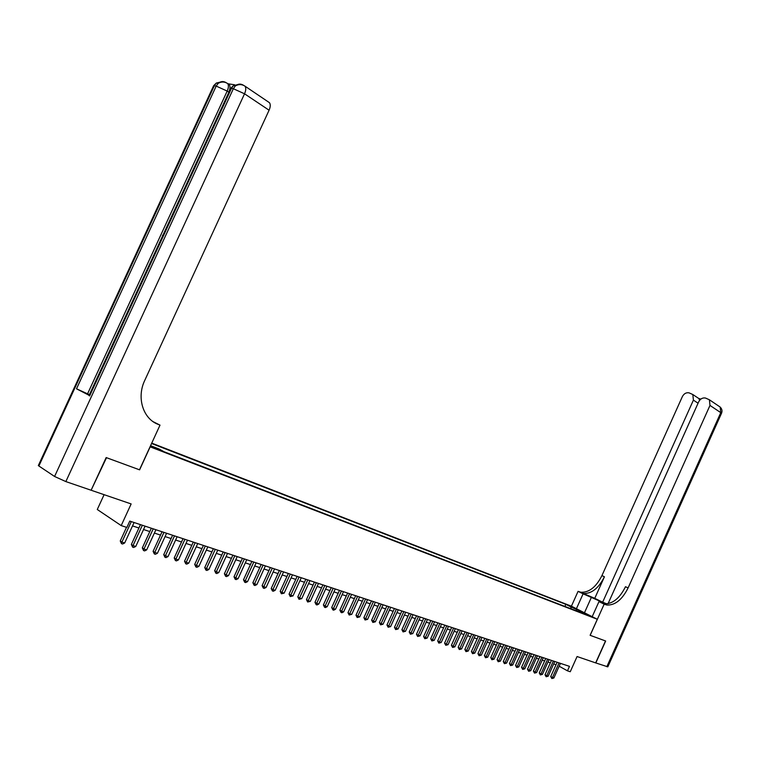 <?xml version="1.0" encoding="UTF-8"?>
<svg xmlns="http://www.w3.org/2000/svg" width="760" height="760" viewBox="0 0 760 760"><rect width="100%" height="100%" fill="white"/><g stroke="black" fill="none" stroke-linecap="round" stroke-linejoin="round"><path stroke-width="1.14" d="M157.32 449.312L151.136 446.443L157.32 449.312M104.101 494.675L97.28 509.504L121.201 525.597L126.853 527.44L129.77 521.094L569.477 666.349L567.464 670.833L570.256 671.736L577.077 656.535L595.659 662.891L605.501 640.946L590.111 635.293L597.312 619.267L150.052 446.804M597.312 619.267L571.349 606.167L151.743 443.127M150.157 446.861L139.602 469.841L106.514 457.691L91.162 490.153M587.299 614.659L592.258 617.025L587.176 614.935M150.566 445.692L159.23 449.046L164.027 451.734L586.359 614.716L581.381 612.199L580.697 612.531M571.207 608.864L570.703 606.793L565.839 604.342L151.572 443.498M570.703 606.793L587.385 614.517L581.381 612.199M121.201 525.597L131.148 503.937L91.485 490.361M559.16 666.216L567.464 670.833M132.525 525.91L138.918 528M143.535 529.52L149.805 531.572M154.384 533.073L160.531 535.087M165.082 536.579L171.105 538.555M175.617 540.028L181.516 541.966M186.01 543.438L191.786 545.328M196.241 546.792L201.913 548.644M206.331 550.097L211.898 551.922M216.286 553.356L221.739 555.142M226.09 556.577L231.439 558.325M235.771 559.74L241.005 561.459M245.309 562.865L250.448 564.556M254.714 565.953L259.758 567.606M263.995 568.993L268.945 570.617M273.153 571.995L277.998 573.582M282.188 574.95L286.938 576.517M291.099 577.875L295.763 579.405M299.887 580.754L304.466 582.255M308.56 583.594L313.053 585.067M317.129 586.406L321.537 587.85M325.584 589.171L329.906 590.596M333.925 591.907L338.162 593.303M342.161 594.605L346.322 595.973M350.284 597.274L354.369 598.614M358.312 599.906L362.32 601.217M366.244 602.5L370.177 603.792M374.072 605.064L377.929 606.328M381.795 607.601L385.586 608.836M389.433 610.1L393.148 611.315M396.967 612.569L400.615 613.767M404.415 615.011L407.997 616.189M411.777 617.424L415.292 618.573M419.045 619.808L422.493 620.939M426.227 622.155L429.609 623.267M433.323 624.482L436.648 625.575M440.334 626.781L443.593 627.855M447.26 629.052L450.462 630.106M454.109 631.294L457.254 632.329M460.873 633.517L463.961 634.524M467.561 635.702L470.601 636.7M474.173 637.878L477.156 638.846M480.719 640.015L483.635 640.975M487.179 642.133L490.048 643.074M493.563 644.223L496.384 645.154M499.881 646.294L502.654 647.207M506.131 648.346L508.848 649.23M512.306 650.37L514.976 651.244M518.415 652.375L521.037 653.23M524.457 654.35L527.031 655.196M530.433 656.308L532.959 657.134M536.341 658.245L538.821 659.062M542.193 660.164L544.625 660.962M547.969 662.055L550.364 662.843M553.698 663.936L556.044 664.706M564.899 606.433L565.839 604.342M576.317 610.841L576.726 609.13M557.137 662.264L550.715 676.542L552.463 677.531L559.037 662.9M553.878 677.977L551.836 678.538L552.463 677.531L553.878 677.977L560.443 663.366M551.836 678.538L550.715 676.542M606.822 666.719L720.765 412.642L721.42 413.506L607.829 666.843L595.821 662.948L605.663 641.012L590.168 635.322L604.153 604.172L606.898 605.045L604.323 603.782C612.56 604.096 619.619 598.414 625.499 586.711L628.092 587.936L709.982 405.422L709.413 399.788L705.536 398.059C702.658 397.508 700.378 398.762 698.697 401.812L608.057 603.697M606.147 603.906L583.1 593.826L578.075 591.356L580.839 592.249C589.095 592.648 596.125 587.1 601.929 575.605L682.366 396.587C684.028 393.575 686.261 392.331 689.082 392.863L692.825 394.526L693.405 400.121L602.651 602.195L606.793 603.877M592.192 616.692L598.966 601.616L606.898 605.045C615.135 605.359 622.202 599.649 628.092 587.936M598.966 601.616L604.153 604.172M594.757 598.329L583.328 593.475C591.584 593.864 598.614 588.297 604.428 576.783L594.757 598.329L602.651 602.195M576.413 608.722L583.1 593.826M571.406 606.195L578.075 591.356M699.561 400.377L698.906 398.497L700.843 399.104M234.583 84.769L228.019 83.79M228.038 83.809L229.302 84.645C230.384 86.336 230.214 88.835 228.788 92.14L227.183 91.076L87.561 393.822L76.504 388.806L89.12 395.323M89.452 394.601L87.561 393.822M106.162 457.567L139.489 469.803L160.008 425.125L158.127 424.365C143.079 418.808 136.401 397.727 144.742 380.427L269.078 110.219L244.54 93.793L65.844 481.583L91.124 490.238L106.162 457.567M154.593 422.617L158.127 424.365M160.008 425.125L153.207 421.724M65.844 481.583L54.578 476.472L38.874 465.994L38.589 465.006M268.156 101.802L269.496 102.714C270.626 104.443 270.484 106.951 269.078 110.219M162.488 235.267L162.991 235.115M551.466 660.392L545.015 674.747L546.753 675.735L553.365 661.019M548.188 676.191L546.136 676.751L546.753 675.735L548.188 676.191L554.79 661.494M546.136 676.751L545.015 674.747M545.727 658.502L539.239 672.933L540.987 673.92L547.637 659.129M542.431 674.376L540.369 674.937L540.987 673.92L542.431 674.376L549.072 659.604M540.369 674.937L539.239 672.933M539.933 656.583L533.406 671.089L535.154 672.087L541.842 657.219M536.617 672.553L534.536 673.113L535.154 672.087L536.617 672.553L543.295 657.694M534.536 673.113L533.406 671.089M534.081 654.654L527.516 669.237L529.264 670.234L535.99 655.281M530.736 670.7L528.646 671.27L529.264 670.234L530.736 670.7L537.453 655.766M528.646 671.27L527.516 669.237M528.153 652.697L521.55 667.356L523.298 668.363L530.072 653.325M524.799 668.828L522.69 669.399L523.298 668.363L524.799 668.828L531.553 653.818M522.69 669.399L521.55 667.356M522.167 650.721L515.527 665.466L517.275 666.463L524.086 651.348M518.785 666.938L516.667 667.508L517.275 666.463L518.785 666.938L525.587 651.842M516.667 667.508L515.527 665.466M516.116 648.717L509.438 663.547L511.185 664.553L518.035 649.353M512.715 665.028L510.578 665.598L511.185 664.553L512.715 665.028L519.545 649.857M510.578 665.598L509.438 663.547M509.988 646.693L503.272 661.599L505.029 662.615L511.907 647.33M506.578 663.1L504.421 663.67L505.029 662.615L506.578 663.1L513.447 647.833M504.421 663.67L503.272 661.599M503.804 644.651L497.05 659.642L498.797 660.649L505.723 645.288M500.365 661.143L498.189 661.722L498.797 660.649L500.365 661.143L507.281 645.8M498.189 661.722L497.05 659.642M497.543 642.58L490.751 657.656L492.499 658.673L499.462 643.216M494.086 659.167L491.891 659.746L492.499 658.673L494.086 659.167L501.039 643.739M491.891 659.746L490.751 657.656M491.216 640.49L484.376 655.652L486.134 656.668L493.135 641.126M487.73 657.172L485.526 657.751L486.134 656.668L487.73 657.172L494.731 641.649M485.526 657.751L484.376 655.652M484.813 638.371L477.935 653.619L479.693 654.645L486.742 639.017M481.308 655.149L479.085 655.737L479.693 654.645L481.308 655.149L488.347 639.54M479.085 655.737L477.935 653.619M478.334 636.234L471.418 651.567L473.176 652.593L480.263 636.87M474.81 653.106L472.568 653.695L473.176 652.593L474.81 653.106L481.887 637.412M472.568 653.695L471.418 651.567M471.789 634.077L464.825 649.496L466.583 650.522L473.717 634.714M468.236 651.035L465.984 651.624L466.583 650.522L468.236 651.035L475.361 635.255M465.984 651.624L464.825 649.496M465.158 631.883L458.156 647.387L459.914 648.422L467.096 632.519M461.586 648.945L459.315 649.534L459.914 648.422L461.586 648.945L468.758 633.07M459.315 649.534L458.156 647.387M458.451 629.669L451.411 645.269L453.169 646.304L460.389 630.306M454.86 646.836L452.57 647.425L453.169 646.304L454.86 646.836L462.07 630.866M452.57 647.425L451.411 645.269M451.677 627.428L444.581 643.121L446.338 644.157L453.606 628.073M448.058 644.689L445.749 645.288L446.338 644.157L448.058 644.689L455.316 628.634M445.749 645.288L444.581 643.121M444.809 625.167L437.684 640.946L439.441 641.981L446.747 625.803M441.17 642.523L438.843 643.121L439.441 641.981L441.17 642.523L448.476 626.373M438.843 643.121L437.684 640.946M437.865 622.867L430.692 638.742L432.449 639.787L439.802 623.514M434.207 640.338L431.86 640.936L432.449 639.787L434.207 640.338L441.55 624.083M431.86 640.936L430.692 638.742M430.844 620.549L423.624 636.519L425.381 637.554L432.782 621.186M427.158 638.115L424.792 638.713L425.381 637.554L427.158 638.115L434.549 621.775M424.792 638.713L423.624 636.519M423.728 618.203L416.461 634.258L418.219 635.312L425.676 618.839M420.023 635.873L417.639 636.471L418.219 635.312L420.023 635.873L427.462 619.428M417.639 636.471L416.461 634.258M416.537 615.818L409.222 631.978L410.979 633.033L418.475 616.464M412.803 633.602L410.4 634.211L410.979 633.033L412.803 633.602L420.29 617.063M410.4 634.211L409.222 631.978M409.25 613.415L401.897 629.669L403.645 630.724L411.198 614.061M405.488 631.303L403.075 631.911L403.645 630.724L405.488 631.303L413.022 614.659M403.075 631.911L401.897 629.669M401.878 610.983L394.478 627.332L396.226 628.387L403.826 611.619M398.097 628.976L395.656 629.584L396.226 628.387L398.097 628.976L405.678 612.237M395.656 629.584L394.478 627.332M394.421 608.513L386.963 624.967L388.721 626.031L396.359 609.159M390.602 626.62L388.151 627.228L388.721 626.031L390.602 626.62L398.24 609.776M388.151 627.228L386.963 624.967M386.859 606.024L379.363 622.573L381.111 623.637L388.806 606.66M383.021 624.236L380.551 624.853L381.111 623.637L383.021 624.236L390.706 607.288M380.551 624.853L379.363 622.573M379.212 603.497L371.659 620.15L373.416 621.214L381.159 604.133M375.345 621.822L372.846 622.44L373.416 621.214L375.345 621.822L383.078 604.77M372.846 622.44L371.659 620.15M371.469 600.932L363.869 617.69L365.617 618.764L373.416 601.578M367.574 619.381L365.056 619.998L365.617 618.764L367.574 619.381L375.354 602.214M365.056 619.998L363.869 617.69M363.622 598.339L355.974 615.211L357.722 616.274L365.57 598.984M359.708 616.901L357.172 617.519L357.722 616.274L359.708 616.901L367.536 599.64M357.172 617.519L355.974 615.211M355.68 595.716L347.976 612.693L349.724 613.767L357.627 596.362M351.738 614.394L349.173 615.02L349.724 613.767L351.738 614.394L359.623 597.018M349.173 615.02L347.976 612.693M347.643 593.066L339.881 610.137L341.63 611.22L349.581 593.702M343.662 611.857L341.895 612.74L341.078 612.484L341.63 611.22L343.662 611.857L351.604 594.367M341.078 612.484L339.881 610.137M339.492 590.368L331.683 607.553L333.431 608.636L341.44 591.014M335.492 609.283L333.706 610.166L332.889 609.909L333.431 608.636L335.492 609.283L343.482 591.688M332.889 609.909L331.683 607.553M331.246 587.642L323.38 604.941L325.118 606.024L333.184 588.288M327.209 606.679L325.423 607.572L324.587 607.306L325.118 606.024L327.209 606.679L335.255 588.971M324.587 607.306L323.38 604.941M322.886 584.886L314.963 602.29L316.702 603.373L324.824 585.523M318.82 604.038L317.015 604.941L316.169 604.675L316.702 603.373L318.82 604.038L326.923 586.216M316.169 604.675L314.963 602.29M314.412 582.084L306.441 599.611L308.18 600.694L316.35 582.73M310.317 601.369L307.648 602.005L308.18 600.694L310.317 601.369L318.478 583.433M307.648 602.005L306.441 599.611M305.834 579.253L297.806 596.885L299.544 597.977L307.772 579.889M301.71 598.661L299.012 599.298L299.544 597.977L301.71 598.661L309.928 580.602M299.012 599.298L297.806 596.885M297.141 576.375L289.056 594.13L290.785 595.222L299.079 577.02M292.99 595.916L290.263 596.553L290.785 595.222L292.99 595.916L301.264 577.742M290.263 596.553L289.056 594.13M288.325 573.467L280.183 591.337L281.912 592.429L290.263 574.104M284.145 593.133L281.399 593.778L281.912 592.429L284.145 593.133L292.476 574.836M281.399 593.778L280.183 591.337M279.395 570.522L271.197 588.506L272.925 589.608L281.333 571.159M275.187 590.311L273.315 591.242L272.412 590.957L272.925 589.608L275.187 590.311L283.575 571.9M272.412 590.957L271.197 588.506M270.351 567.53L262.086 585.637L263.815 586.739L272.279 568.167M266.104 587.461L264.224 588.392L263.312 588.107L263.815 586.739L266.104 587.461L274.55 568.917M263.312 588.107L262.086 585.637M261.174 564.5L252.862 582.73L254.572 583.832L263.102 565.136M256.899 584.563L255.008 585.504L254.077 585.209L254.572 583.832L256.899 584.563L265.411 565.896M254.077 585.209L252.862 582.73M251.873 561.422L243.494 579.785L245.214 580.887L253.802 562.058M247.56 581.628L245.66 582.568L244.72 582.274L245.214 580.887L247.56 581.628L256.139 562.837M244.72 582.274L243.494 579.785M242.45 558.315L234.004 576.792L235.714 577.904L244.369 558.952M238.098 578.654L236.189 579.605L235.23 579.3L235.714 577.904L238.098 578.654L246.744 559.731M235.23 579.3L234.004 576.792M232.883 555.151L224.39 573.762L226.09 574.873L234.811 555.788M228.513 575.633L226.575 576.593L225.606 576.289L226.09 574.873L228.513 575.633L237.215 556.586M225.606 576.289L224.39 573.762M223.193 551.95L214.633 570.693L216.334 571.805L225.112 552.586M218.785 572.575L216.837 573.543L215.859 573.23L216.334 571.805L218.785 572.575L227.544 553.394M215.859 573.23L214.633 570.693M213.361 548.701L204.734 567.577L206.425 568.689L215.28 549.337M208.914 569.468L206.957 570.447L205.96 570.133L206.425 568.689L208.914 569.468L217.749 550.154M205.96 570.133L204.734 567.577M203.395 545.414L194.702 564.414L196.393 565.535L205.304 546.041M198.911 566.323L196.935 567.302L195.928 566.989L196.393 565.535L198.911 566.323L207.812 546.867M195.928 566.989L194.702 564.414M193.287 542.07L184.518 561.212L186.2 562.324L195.187 542.697M188.765 563.131L186.78 564.119L185.754 563.797L186.2 562.324L188.765 563.131L197.733 543.542M185.754 563.797L184.518 561.212M183.027 538.678L174.202 557.954L175.873 559.075L184.927 539.306M178.467 559.892L176.463 560.889L175.427 560.557L175.873 559.075L178.467 559.892L187.501 540.16M175.427 560.557L174.202 557.954M172.615 535.239L163.723 554.658L165.395 555.778L174.515 535.866M168.026 556.605L166.012 557.612L164.958 557.279L165.395 555.778L168.026 556.605L177.127 536.731M164.958 557.279L163.723 554.658M162.06 531.753L153.093 551.313L154.755 552.434L163.951 532.38M157.424 553.28L155.391 554.287L154.327 553.945L154.755 552.434L157.424 553.28L166.601 533.254M154.327 553.945L153.093 551.313M151.344 528.219L142.31 547.913L143.963 549.043L153.225 528.836M146.67 549.889L144.628 550.905L143.545 550.563L143.963 549.043L146.67 549.889L155.923 529.73M143.545 550.563L142.31 547.913M140.467 524.619L131.366 544.464L133.009 545.594L142.348 525.245M135.764 546.459L133.693 547.485L132.601 547.133L133.009 545.594L135.764 546.459L145.084 526.148M132.601 547.133L131.366 544.464M126.511 527.326L120.251 540.968L121.894 542.098L131.299 521.597M124.688 542.972L122.607 544.008L121.486 543.656L121.894 542.098L124.688 542.972L134.083 522.51M121.486 543.656L120.251 540.968M602.481 603.269L605.064 604.533M581.486 592.952L578.987 591.726M604.428 576.783L601.929 575.605M718.789 406.125L720.176 407.056L720.765 412.642L709.982 405.422M698.069 403.218L693.405 400.121M584.459 612.788L591.461 597.208M54.578 476.472L233.348 88.721L231.41 88.426L89.613 395.95M76.504 388.806L216.191 86.089L214.32 85.804L38.874 465.994M222.556 81.567L216.296 83.059L218.167 83.344L216.191 86.089L227.183 91.076C228.608 87.77 228.779 85.272 227.696 83.572C224.599 81.586 221.426 81.51 218.167 83.344C220.742 81.234 223.411 81.016 226.195 82.688M213.626 87.286L213.607 85.747L214.32 85.804L216.296 83.059L213.607 85.747L38.323 465.585M239.761 84.113L233.424 85.633L235.362 85.927L233.348 88.721L244.54 93.793C245.974 90.459 246.145 87.932 245.043 86.194C241.917 84.16 238.697 84.065 235.362 85.927C237.956 83.771 240.654 83.552 243.447 85.243M230.689 89.993L230.66 88.369L231.41 88.426L233.424 85.633L230.66 88.369L88.996 395.589M583.328 593.475L580.839 592.249M699.114 398.724L692.825 394.526M721.515 413.307C722.447 410.932 721.99 408.851 720.176 407.056L709.413 399.788M229.302 84.645L227.696 83.572M269.496 102.714L245.043 86.194"/></g></svg>
